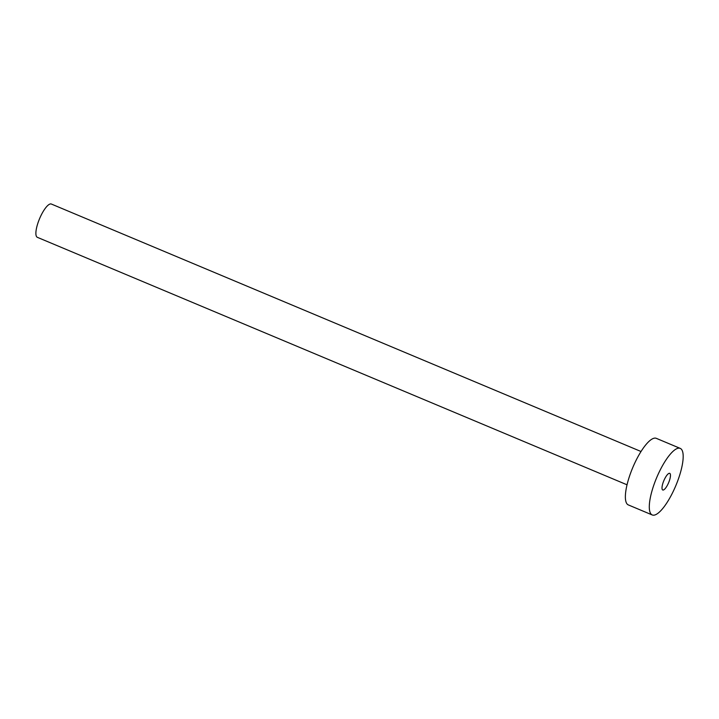 <?xml version="1.0" encoding="UTF-8"?>
<svg xmlns="http://www.w3.org/2000/svg" width="719" height="719" viewBox="0 0 719 719"><rect width="100%" height="100%" fill="white"/><g stroke="black" fill="none" stroke-linecap="round" stroke-linejoin="round"><path stroke-width="1.08" d="M669.065 481.577A9.023 2.597 112.8 0 0 669.731 473.345A9.023 2.597 112.8 0 0 663.412 481.757A9.023 2.597 112.8 0 0 662.738 489.99A9.023 2.597 112.8 0 0 669.065 481.577M627.049 484.804L37.37 237.333A18.056 5.186 -67.2 0 1 38.7 220.868A18.056 5.186 -67.2 0 1 51.346 204.034L641.015 451.505M652.259 514.966L628.343 504.927A36.112 10.381 -67.2 0 1 631.003 471.997A36.112 10.381 -67.2 0 1 656.294 438.338L680.21 448.377A36.112 10.381 -67.2 0 1 677.55 481.308A36.112 10.381 -67.2 0 1 652.259 514.966A36.112 10.381 -67.2 0 1 654.928 482.036A36.112 10.381 -67.2 0 1 680.21 448.377"/></g></svg>
